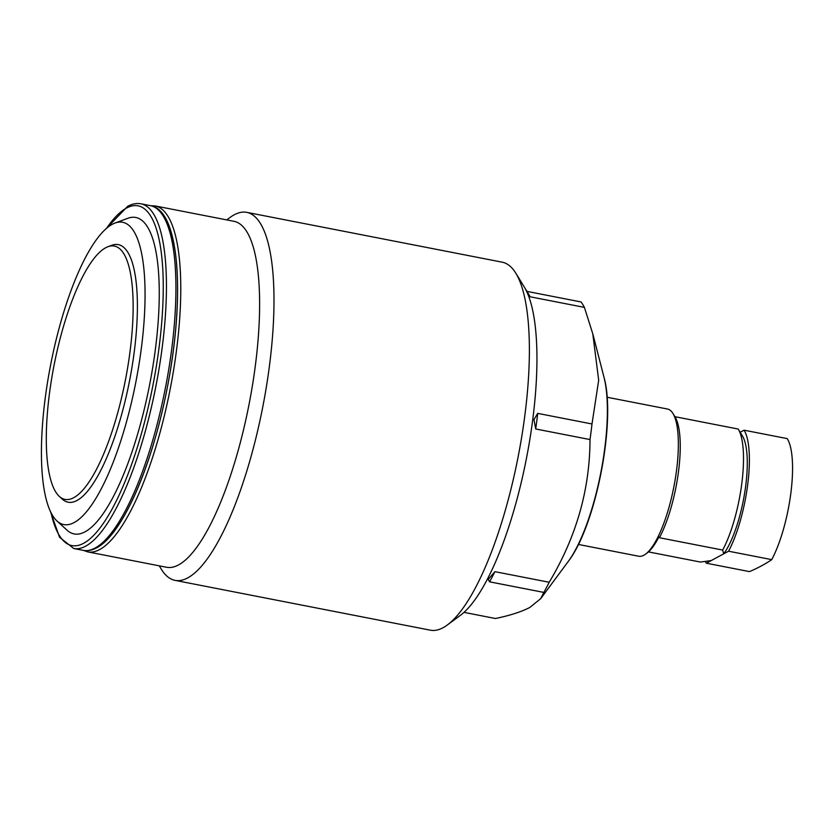 <?xml version="1.0" encoding="UTF-8"?>
<svg xmlns="http://www.w3.org/2000/svg" width="834" height="834" viewBox="0 0 834 834"><rect width="100%" height="100%" fill="white"/><g stroke="black" fill="none" stroke-linecap="round" stroke-linejoin="round"><path stroke-width="1.25" d="M578.358 544.446L638.761 556.236A74.987 21.163 -79 0 0 643.817 555.246A74.987 21.163 -79 0 0 645.506 554.172A74.987 21.163 -79 0 0 673.893 486.681A74.987 21.163 -79 0 0 672.955 413.476A74.987 21.163 -79 0 0 667.481 409.025L607.079 397.245M738.33 429.27A71.86 20.277 -79 0 0 738.184 429.041L674.935 416.698A71.86 20.277 101 0 1 675.071 416.927A71.86 20.277 101 0 1 678.522 471.408A71.86 20.277 101 0 1 659.423 537.732L722.682 550.065A71.86 20.277 -79 0 0 741.77 483.751A71.86 20.277 -79 0 0 738.33 429.27L742.562 436.182A65.615 18.515 101 0 1 744.741 492.54A65.615 18.515 101 0 1 723.714 553.828L711.194 560.584L700.456 562.053L648.445 551.899M722.682 550.065L723.714 553.828M645.506 554.172L647.142 552.963A73.423 20.714 -79 0 0 658.912 536.929L659.423 537.732M674.414 415.895L674.925 416.698L674.414 415.895A73.423 20.714 -79 0 0 674.018 415.207L672.955 413.476M97.588 546.687A173.722 49.018 -79 0 0 167.592 386.079A173.722 49.018 -79 0 0 161.567 213.514M105.73 247.729A129.061 36.415 101 0 1 108.003 246.697A129.061 36.415 101 0 1 129.645 354.502A129.061 36.415 101 0 1 73.705 497.7A129.061 36.415 101 0 1 59.287 496.376A129.061 36.415 101 0 1 53.282 369.358A129.061 36.415 101 0 1 105.73 247.729M108.003 246.697L111.839 245.269A131.23 37.03 101 0 1 133.847 354.877A131.23 37.03 101 0 1 76.968 500.483A131.23 37.03 101 0 1 62.31 499.139L59.287 496.376M112.35 224.263A154.009 43.462 101 0 1 115.061 223.032A154.009 43.462 101 0 1 140.894 351.667A154.009 43.462 101 0 1 74.143 522.543A154.009 43.462 101 0 1 56.941 520.958A154.009 43.462 101 0 1 49.769 369.389A154.009 43.462 101 0 1 112.35 224.263M115.061 223.032L127.852 218.279A161.223 45.495 101 0 1 154.895 352.938A161.223 45.495 101 0 1 85.016 531.831A161.223 45.495 101 0 1 67.012 530.163L56.941 520.958M530.122 296.789A168.729 47.611 101 0 0 528.579 294.037L525.472 288.96L530.122 296.789L584.405 307.381A168.729 47.611 -79 0 0 581.048 301.939L526.952 291.389M584.405 307.381L592.786 333.84L598.687 380.252L591.994 423.974L537.701 413.383L533.969 419.575L535.709 428.978L590.003 439.56A168.729 47.611 -79 0 0 591.994 423.974M590.003 439.56C589.878 489.485 576.284 537.044 549.199 582.257L494.906 571.665L488.255 579.432L489.548 581.819L543.831 592.411A168.729 47.611 -79 0 0 549.199 582.257M543.831 592.411L540.703 598.635L529.83 607.444C521.375 611.822 509.918 615.513 495.448 618.505L463.975 612.365M178.476 564.952A176.224 49.727 -79 0 0 252.66 384.12A176.224 49.727 -79 0 0 234.083 221.333L155.228 205.956A176.224 49.727 101 0 1 173.816 368.743A176.224 49.727 101 0 1 99.632 549.564A176.224 49.727 101 0 1 87.747 551.879L166.591 567.266A176.224 49.727 -79 0 0 178.476 564.952M226.744 219.905L229.965 217.528A187.473 52.896 101 0 1 234.187 214.818A187.473 52.896 101 0 1 246.822 212.368A187.473 52.896 101 0 1 266.588 385.537A187.473 52.896 101 0 1 187.671 577.91A187.473 52.896 101 0 1 175.036 580.37A187.473 52.896 101 0 1 161.348 569.247L159.252 565.827M175.036 580.37L430.407 630.191A187.473 52.896 -79 0 0 443.042 627.731A187.473 52.896 -79 0 0 447.264 625.031A187.473 52.896 -79 0 0 518.227 456.313A187.473 52.896 -79 0 0 515.881 273.302A187.473 52.896 -79 0 0 502.193 262.178L246.822 212.368M447.264 625.031L460.305 615.398A174.973 49.373 -79 0 0 526.535 457.939A174.973 49.373 -79 0 0 524.346 287.125L515.881 273.302M487.296 579.244L488.255 579.432M532.79 419.346L533.969 419.575M537.701 413.383A168.729 47.611 101 0 1 535.709 428.978M494.906 571.665A168.729 47.611 101 0 1 489.548 581.819M790.872 492.988A71.86 20.277 -79 0 0 787.233 438.611L744.064 430.188A71.86 20.277 101 0 1 747.702 484.564A71.86 20.277 101 0 1 728.562 551.211L771.731 559.635A71.86 20.277 -79 0 0 790.872 492.988M728.562 551.211L706.346 563.2A71.86 20.277 101 0 1 705.387 561.49M706.346 563.2L749.516 571.613A621.768 134.576 7.3 0 0 771.731 559.635M740.175 432.283L744.064 430.188M105.647 229.162L127.654 206.332C132.231 203.85 136.672 203.006 140.988 203.809A175.599 49.55 101 0 1 159.502 366.022A175.599 49.55 101 0 1 85.579 546.207A175.599 49.55 101 0 1 73.746 548.511L83.233 550.367A175.599 49.55 -79 0 0 95.076 548.063A175.599 49.55 -79 0 0 168.989 367.867A175.599 49.55 -79 0 0 150.474 205.664C179.539 209.866 185.346 295.528 167.384 387.153C152.528 465.059 122.348 534.969 96.567 547.844C92.001 550.325 87.549 551.17 83.233 550.367M51.041 512.785A173.097 48.841 -79 0 0 83.536 543.33A173.097 48.841 -79 0 0 159.2 346.485A173.097 48.841 -79 0 0 126.487 208.073A173.097 48.841 -79 0 0 106.523 228.38M604.024 377.375C616.368 420.941 595.872 525.983 568.058 561.72A109.129 30.795 -79 0 0 604.024 377.375L592.807 333.84M568.058 561.72L540.713 598.645M155.228 205.956L150.683 205.706M140.988 203.809L150.474 205.664M83.442 550.398L87.747 551.879M50.52 511.742L59.548 537.242L73.746 548.511"/></g></svg>
